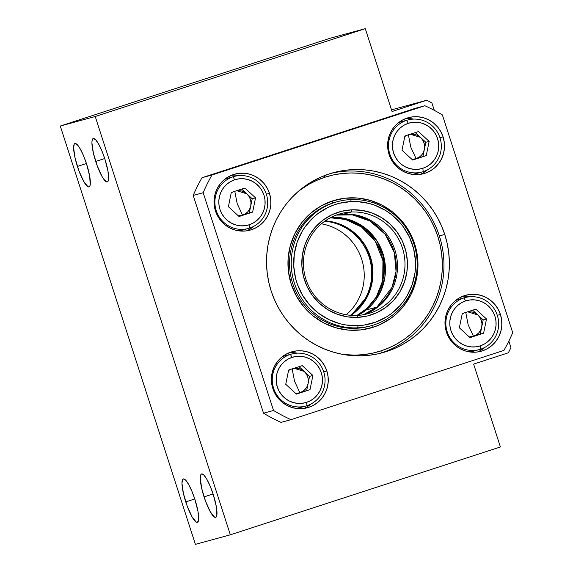<?xml version="1.0" encoding="UTF-8"?>
<svg xmlns="http://www.w3.org/2000/svg" width="573" height="573" viewBox="0 0 573 573"><rect width="100%" height="100%" fill="white"/><g stroke="black" fill="none" stroke-linecap="round" stroke-linejoin="round"><path stroke-width="0.86" d="M77.412 166.442A22.813 4.734 72 0 1 74.934 143.508A22.813 4.734 72 0 1 86.566 163.95L89.689 176.219L90.219 184.771L89.76 186.239L89.001 186.898L87.97 186.726L83.708 181.426L78.866 170.654L75.077 158.041L73.616 147.841L74.218 144.152L74.977 143.494L77.262 144.668L80.27 148.966L83.536 155.734L86.566 163.95A22.813 4.734 72 0 1 89.044 186.891A22.813 4.734 72 0 1 77.412 166.442L86.423 163.513L77.412 166.442M95.712 161.45A22.813 4.734 72 0 1 93.234 138.516A22.813 4.734 72 0 1 104.866 158.957L107.989 171.227L108.519 179.779L108.061 181.247L107.301 181.906L106.277 181.734L103.577 178.948L102.015 176.434L97.174 165.661L93.378 153.048L91.916 142.849L92.06 140.629L93.277 138.501L95.562 139.676L98.57 143.973L101.836 150.742L104.866 158.957A22.813 4.734 72 0 1 107.344 181.899A22.813 4.734 72 0 1 95.712 161.45L104.723 158.52L95.712 161.45M204.06 496.898A22.813 4.734 72 0 1 201.581 473.957A22.813 4.734 72 0 1 213.213 494.399L216.336 506.668L216.866 515.227L216.408 516.696L215.649 517.355L214.617 517.183L210.355 511.882L205.514 501.11L201.725 488.497L200.264 478.297L200.865 474.609L201.624 473.943L203.909 475.117L206.917 479.422L210.184 486.19L213.213 494.399A22.813 4.734 72 0 1 215.692 517.34A22.813 4.734 72 0 1 204.06 496.898L213.07 493.969L204.06 496.898M185.759 501.891A22.813 4.734 72 0 1 183.281 478.949A22.813 4.734 72 0 1 194.913 499.398L198.036 511.668L198.566 520.22L197.348 522.347L196.317 522.175L192.055 516.875L187.213 506.102L183.424 493.489L181.963 483.29L182.565 479.601L183.324 478.935L185.609 480.11L188.61 484.414L191.876 491.183L194.913 499.398A22.813 4.734 72 0 1 197.391 522.332A22.813 4.734 72 0 1 185.759 501.891L194.77 498.961L185.759 501.891M426.77 100.232L431.906 102.925L434.305 110.353L431.906 102.925L426.77 100.232L391.832 109.765L426.77 100.232L392.054 111.527L426.77 100.232M508.838 341.121L510.937 347.603L508.351 352.803L473.627 364.099L500.401 446.969L230.339 534.817L195.4 544.35L230.339 534.817L95.225 116.498L60.287 126.031L195.4 544.35L60.287 126.031L95.225 116.498L365.28 28.65L330.342 38.183L60.287 126.031L330.342 38.183L365.28 28.65L392.054 111.527L365.28 28.65L95.225 116.498L230.339 534.817L500.401 446.969L473.627 364.099L508.351 352.803L510.937 347.603L508.838 341.121M330.277 217.783L345.376 219.445L361.549 227.03L375.365 241.455L382.95 260.765L382.721 280.569L376.354 296.95L366.921 308.41L356.915 315.437A51.842 50.711 -105.3 0 0 381.912 256.16A51.842 50.711 -105.3 0 0 330.277 217.783M343.471 214.359L342.303 214.144M351.084 315.343A51.842 50.711 74.7 0 0 371.096 259.111A51.842 50.711 74.7 0 0 325.299 220.827L339.288 223.914L353.491 232.058L365.266 245.552L371.949 262.728L372.436 280.469L367.73 295.869L351.084 315.343L362.365 304.507L369.872 290.618L372.844 274.997L371.01 259.132L364.535 244.535L354.042 232.588L340.527 224.437L325.285 220.834M357.788 315.394L366.104 310.036A4.147 0.795 51.5 0 1 366.161 310.007A51.842 50.711 74.7 0 1 357.796 315.394L366.161 310.007L376.977 307.056L392.032 287.302L396.05 271.351L394.324 252.521L385.214 234.328L369.979 221.042L352.416 214.904L336.251 215.097A51.842 50.711 -105.3 0 1 391.724 245.244A51.842 50.711 -105.3 0 1 376.977 307.056L366.161 310.007A51.842 50.711 74.7 0 0 382.005 250.874A51.842 50.711 74.7 0 0 331.058 217.375L347.252 219.051L363.783 226.987L377.141 241.176L384.368 259.025L384.963 276.723L380.658 291.514L366.161 310.007A4.147 0.795 -128.5 0 0 366.097 310.043A4.147 0.795 -128.5 0 0 366.061 310.086M376.977 307.056A51.842 50.711 -105.3 0 1 363.425 314.727L376.977 307.056L377.543 307.25L376.977 307.056M291.929 352.696L290.991 352.073M346.228 314.749A51.842 50.711 74.7 0 0 362.365 261.489A51.842 50.711 74.7 0 0 321.417 223.814A51.842 50.711 -105.3 0 1 362.365 261.489A51.842 50.711 -105.3 0 1 346.228 314.749M324.733 221.221A51.842 50.711 -105.3 0 1 369.85 259.447A51.842 50.711 -105.3 0 1 350.397 315.293A51.842 50.711 74.7 0 0 369.85 259.447A51.842 50.711 74.7 0 0 324.733 221.221M351.378 212.003A51.842 50.711 74.7 0 0 303.497 266.015A51.842 50.711 74.7 0 0 357.029 315.429L357.559 317.385A53.919 52.737 -105.3 0 1 301.885 265.994A53.919 52.737 -105.3 0 1 351.686 209.825L351.378 212.003L343.893 214.044A51.842 50.711 74.7 0 0 336.86 214.868A51.842 50.711 -105.3 0 1 343.893 214.044L351.378 212.003A51.842 50.711 -105.3 0 1 404.316 255.852A51.842 50.711 -105.3 0 1 367.852 313.732A51.842 50.711 -105.3 0 1 357.029 315.429A51.842 50.711 -105.3 0 1 304.098 271.588A51.842 50.711 -105.3 0 1 340.563 213.7A51.842 50.711 -105.3 0 1 351.378 212.003L351.686 209.825L362.029 210.391L372.092 212.998L381.475 217.561L389.833 223.885L396.838 231.736L402.217 240.818L405.77 250.766L407.36 261.216L406.916 271.752L404.466 281.98L400.104 291.499L393.988 299.944L386.36 306.992L377.514 312.378L367.787 315.888L357.559 317.385L347.209 316.819L337.153 314.205L327.763 309.649L319.405 303.325L312.4 295.475L307.021 286.393L303.468 276.444L301.885 265.994L302.322 255.458L304.772 245.23L309.141 235.711L315.25 227.266L322.878 220.211L331.724 214.832L341.451 211.322L351.686 209.825A53.919 52.737 -105.3 0 1 407.36 261.216A53.919 52.737 -105.3 0 1 357.559 317.385L357.029 315.429A51.842 50.711 74.7 0 0 404.918 261.417A51.842 50.711 74.7 0 0 351.378 212.003M350.705 199.59L351.228 201.546A62.213 60.853 -105.3 0 1 415.475 260.844A62.213 60.853 -105.3 0 1 358.01 325.657L357.71 327.842A64.283 62.88 74.7 0 0 417.087 260.865A64.283 62.88 74.7 0 0 350.705 199.59A64.283 62.88 -105.3 0 1 416.342 253.961A64.283 62.88 -105.3 0 1 371.125 325.736A64.283 62.88 -105.3 0 1 357.71 327.842L356.041 328.293L357.71 327.842A64.283 62.88 -105.3 0 1 292.072 273.471A64.283 62.88 -105.3 0 1 337.289 201.703A64.283 62.88 -105.3 0 1 350.705 199.59A64.283 62.88 74.7 0 0 291.32 266.567A64.283 62.88 74.7 0 0 357.71 327.842L358.01 325.657L363.955 325.092L375.53 322.191L386.295 317.034L391.244 313.667L400.047 305.531L403.807 300.839L407.102 295.79L412.137 284.802L414.967 273.006L415.511 266.939L415.475 260.844L413.642 248.789L409.545 237.308L403.335 226.836L399.51 222.102L390.607 213.887L385.608 210.477L374.778 205.213L369.041 203.422L357.215 201.574L351.228 201.546L339.424 203.279L333.715 205.019L328.2 207.326L317.994 213.536L313.395 217.382L305.43 226.371L302.143 231.42L297.101 242.408L294.278 254.204L293.77 266.366L295.596 278.414L297.373 284.258L302.551 295.288L309.728 305.108L318.638 313.324L328.923 319.634L340.197 323.788L346.071 325.006L358.01 325.657A62.213 60.853 -105.3 0 1 293.77 266.366A62.213 60.853 -105.3 0 1 351.228 201.546L350.705 199.59M367.35 326.639A64.283 62.88 -105.3 0 1 366.527 326.911M364.063 314.606A51.842 50.711 74.7 0 0 396.473 255.938A51.842 50.711 74.7 0 0 343.893 214.044A51.842 50.711 -105.3 0 1 396.473 255.938A51.842 50.711 -105.3 0 1 364.063 314.606M332.727 203.021A64.283 62.88 -105.3 0 1 333.572 202.842M371.125 325.736L369.456 326.187A64.283 62.88 -105.3 0 1 292.294 282.174A64.283 62.88 -105.3 0 1 332.784 203L332.562 200.915A66.361 64.907 -105.3 0 1 414.687 243.976A66.361 64.907 -105.3 0 1 373.352 327.204L360.918 329.905L348.176 330.077L335.62 327.713L323.731 322.907L312.965 315.83L303.733 306.77L296.391 296.069L291.227 284.136L288.434 271.43L288.126 258.444L290.303 245.674L294.887 233.605L301.706 222.711L310.494 213.407L320.909 206.044L332.562 200.915L344.996 198.208L357.738 198.036L370.294 200.4L382.184 205.213L392.949 212.282L402.182 221.343L409.516 232.044L414.687 243.976L417.473 256.683L417.789 269.668L415.611 282.446L411.027 294.508L404.209 305.402L395.42 314.713L390.392 318.652L379.305 324.927L373.352 327.204L372.328 325.392L373.352 327.204A66.361 64.907 -105.3 0 1 291.227 284.136A66.361 64.907 -105.3 0 1 332.562 200.915L332.784 203A64.283 62.88 74.7 0 0 292.423 282.596A64.283 62.88 74.7 0 0 370.287 325.958M324.082 175.768L324.912 177.236A91.243 89.252 -105.3 0 1 437.829 236.448A91.243 89.252 -105.3 0 1 381.002 350.877L381.224 352.968A93.313 91.279 74.7 0 0 440.393 239.414A93.313 91.279 74.7 0 0 330.7 173.447A93.313 91.279 -105.3 0 1 440.393 239.414A93.313 91.279 -105.3 0 1 381.224 352.968A93.313 91.279 -105.3 0 1 379.792 353.419A93.313 91.279 74.7 0 0 381.224 352.968L381.002 350.877L389.182 347.754L397.017 343.829L404.431 339.13L411.342 333.708L417.696 327.613L423.426 320.909L428.475 313.66L432.801 305.925L436.354 297.795L439.104 289.336L441.031 280.634L442.105 271.774L442.32 262.842L441.668 253.918L440.171 245.094L437.829 236.448L434.678 228.075L430.731 220.039L426.04 212.433L420.639 205.327L414.594 198.781L407.947 192.865L400.778 187.636L393.142 183.145L385.12 179.428L376.798 176.527L368.238 174.471L359.529 173.282L350.762 172.96L342.009 173.519L333.371 174.951L324.912 177.236L316.733 180.359L308.897 184.291L298.977 190.823A91.243 89.252 -105.3 0 1 324.912 177.236L324.082 175.768M343.642 354.558L355.153 355.153L363.905 354.601L372.543 353.169L381.002 350.877A91.243 89.252 -105.3 0 1 343.642 354.558M336.458 201.932A64.283 62.88 74.7 0 0 332.784 203A64.283 62.88 -105.3 0 1 335.62 202.154L337.289 201.703M468.37 296.32L470.985 296.671A29.03 28.399 74.7 0 0 462.282 296.463M500.437 314.47L497.314 315.322L500.437 314.47L501.662 320.028L501.798 325.708L500.845 331.301L498.839 336.58L495.853 341.343L492.014 345.419L487.451 348.635L482.351 350.877L476.915 352.066L471.343 352.137L465.849 351.106L460.642 349L455.936 345.906L451.896 341.945L448.688 337.261L446.424 332.039A29.03 28.399 -105.3 0 1 465.792 295.245A29.03 28.399 -105.3 0 1 500.437 314.47A29.03 28.399 -105.3 0 1 481.069 351.263A29.03 28.399 -105.3 0 1 446.424 332.039L445.207 326.481L445.071 320.801L446.023 315.214L448.029 309.936L451.008 305.165L454.855 301.097L459.41 297.874L464.51 295.632L469.946 294.45L475.526 294.372L481.019 295.403L486.219 297.509L490.932 300.603L494.965 304.564L498.181 309.248L500.437 314.47M294.758 352.796L297.38 353.147A29.03 28.399 74.7 0 0 288.67 352.932M326.832 370.946L323.702 371.798L326.832 370.946L328.05 376.504L328.186 382.184L327.233 387.771L325.228 393.049L322.248 397.82L318.402 401.888L313.846 405.111L308.747 407.353L303.303 408.535L297.731 408.613L292.237 407.575L287.037 405.476L282.324 402.382L278.285 398.414L275.076 393.73L272.82 388.515A29.03 28.399 -105.3 0 1 292.18 351.722A29.03 28.399 -105.3 0 1 326.832 370.946A29.03 28.399 -105.3 0 1 307.465 407.732A29.03 28.399 -105.3 0 1 272.82 388.515L271.595 382.957L271.459 377.27L272.411 371.684L274.417 366.405L277.404 361.642L281.243 357.566L285.805 354.35L290.898 352.101L296.341 350.92L301.914 350.841L307.407 351.879L312.607 353.985L317.32 357.079L321.36 361.04L324.569 365.724L326.832 370.946M237.401 175.209L240.015 175.56A29.03 28.399 74.7 0 0 231.313 175.345M269.468 193.352L266.345 194.204L269.468 193.352L270.692 198.91L270.828 204.597L269.876 210.184L267.87 215.462L264.884 220.225L261.044 224.301L256.482 227.517L251.389 229.766L245.946 230.948L240.374 231.019L234.88 229.988L229.68 227.882L224.967 224.788L220.927 220.827L217.719 216.143L215.455 210.921A29.03 28.399 -105.3 0 1 234.823 174.128A29.03 28.399 -105.3 0 1 269.468 193.352A29.03 28.399 -105.3 0 1 250.107 230.145A29.03 28.399 -105.3 0 1 215.455 210.921L214.238 205.363L214.101 199.683L215.054 194.097L217.06 188.818L220.039 184.048L223.885 179.979L228.441 176.756L233.54 174.514L238.984 173.333L244.556 173.254L250.05 174.285L255.25 176.391L259.963 179.485L264.003 183.453L267.211 188.13L269.468 193.352M411.006 118.733L413.627 119.084A29.03 28.399 74.7 0 0 404.918 118.876M443.079 136.883L439.957 137.735L443.079 136.883L444.297 142.441L444.44 148.121L443.481 153.707L441.475 158.986L438.495 163.756L434.649 167.825L430.094 171.048L424.994 173.29L419.558 174.471L413.978 174.55L408.485 173.519L403.285 171.413L398.572 168.319L394.539 164.351L391.323 159.674L389.067 154.452A29.03 28.399 -105.3 0 1 408.434 117.658A29.03 28.399 -105.3 0 1 443.079 136.883A29.03 28.399 -105.3 0 1 423.712 173.676A29.03 28.399 -105.3 0 1 389.067 154.452L387.842 148.894L387.706 143.207L388.659 137.62L390.664 132.342L393.651 127.578L397.497 123.503L402.053 120.287L407.152 118.038L412.589 116.856L418.161 116.785L423.655 117.816L428.862 119.922L433.568 123.016L437.607 126.977L440.816 131.661L443.079 136.883M444.755 234.457L439.348 235.933L444.755 234.457L447.148 243.303L448.68 252.328L449.339 261.453L449.117 270.592L448.022 279.653L446.059 288.548L443.244 297.201L439.606 305.516L435.186 313.424L430.022 320.837L424.163 327.699L417.66 333.93L410.59 339.474L403.012 344.28L394.998 348.298L386.625 351.493L377.979 353.835L369.141 355.296L360.195 355.862L351.228 355.539L342.325 354.315L333.572 352.216L325.049 349.251L316.848 345.447L309.04 340.856L301.706 335.506L294.916 329.454L288.728 322.764L283.205 315.494L278.406 307.715L274.374 299.5L271.144 290.934A93.313 91.279 -105.3 0 1 333.386 172.674A93.313 91.279 -105.3 0 1 444.755 234.457A93.313 91.279 -105.3 0 1 382.506 352.724A93.313 91.279 -105.3 0 1 271.144 290.934L268.751 282.095L267.219 273.07L266.552 263.938L266.774 254.806L267.87 245.738L269.84 236.842L272.655 228.19L276.286 219.874L280.713 211.967L285.877 204.554L291.736 197.699L298.232 191.468L305.302 185.924L312.887 181.118L320.894 177.1L329.267 173.898L337.912 171.563L346.751 170.102L355.704 169.529L364.672 169.859L373.575 171.076L382.327 173.182L390.843 176.147L399.052 179.943L406.851 184.542L414.186 189.885L420.983 195.937L427.172 202.627L432.687 209.897L437.486 217.683L441.525 225.891L444.755 234.457M414.895 108.455L202.004 177.709A172.115 168.355 74.7 0 0 193.201 195.436L263.537 413.212A172.115 168.355 74.7 0 0 281.035 422.387L291.02 419.658L281.035 422.387A172.115 168.355 74.7 0 1 263.537 413.212L273.522 410.483L263.537 413.212L193.201 195.436L203.179 192.714L193.201 195.436A172.115 168.355 74.7 0 1 202.004 177.709L211.989 174.98L202.004 177.709L414.895 108.455L424.88 105.733L414.895 108.455M512.713 332.677A172.115 168.355 -105.3 0 1 503.903 350.411L291.02 419.658A172.115 168.355 -105.3 0 1 273.522 410.483L203.179 192.714A172.115 168.355 -105.3 0 1 211.989 174.98L424.88 105.733A172.115 168.355 -105.3 0 1 442.377 114.908L512.713 332.677L442.377 114.908A172.115 168.355 74.7 0 0 424.88 105.733L211.989 174.98A172.115 168.355 74.7 0 0 203.179 192.714L273.522 410.483A172.115 168.355 74.7 0 0 291.02 419.658L503.903 350.411A172.115 168.355 74.7 0 0 512.713 332.677M420.073 174.407A29.03 28.399 74.7 0 0 427.465 169.809M246.462 230.883A29.03 28.399 74.7 0 0 253.853 226.278M303.819 408.47A29.03 28.399 74.7 0 0 311.211 403.872M477.431 352.001A29.03 28.399 74.7 0 0 484.822 347.396M410.784 147.111L416.127 158.735L411.894 159.323L416.127 158.735L426.248 155.62L412.667 160.039L401.995 150.219L404.903 135.98L418.476 131.568L429.148 141.388L426.248 155.62L429.148 141.388L425.825 142.29L422.917 156.529L426.248 155.62L412.667 160.039L401.995 150.219L404.903 135.98L418.476 131.568L429.148 141.388L425.825 142.29L415.289 132.607L425.825 142.29L422.917 156.529L412.531 159.91L419.042 157.339L421.492 155.211L423.304 152.511L424.371 149.41L424.607 146.129L424.006 142.885L422.595 139.905L420.489 137.384L417.81 135.5L414.759 134.383L410.311 134.225L420.489 137.384C423.877 140.714 425.166 144.718 424.371 149.41C423.268 154.03 420.525 157.138 416.127 158.735L410.784 147.111L408.363 134.684L410.784 147.111M404.782 136.553L406.515 135.457L404.782 136.553M406.622 120.33L408.305 123.31A23.643 23.121 -105.3 0 1 437.564 138.652A23.643 23.121 -105.3 0 1 422.838 168.297L423.196 171.635A26.96 26.372 74.7 0 0 439.985 137.828A26.96 26.372 74.7 0 0 406.622 120.33A26.96 26.372 -105.3 0 1 407.811 119.979A26.96 26.372 -105.3 0 1 440.171 138.43A26.96 26.372 -105.3 0 1 423.196 171.635A26.96 26.372 -105.3 0 1 422 171.993A26.96 26.372 -105.3 0 1 389.64 153.535A26.96 26.372 -105.3 0 1 406.622 120.33L400.634 121.963L406.622 120.33A26.96 26.372 74.7 0 0 389.833 154.137A26.96 26.372 74.7 0 0 423.196 171.635L422.838 168.297L426.992 166.471L430.703 163.849L433.833 160.533L436.261 156.651L437.894 152.354L438.667 147.798L438.56 143.171L437.564 138.652L435.724 134.397L433.109 130.587L429.822 127.356L425.983 124.835L421.749 123.123L417.273 122.285L412.739 122.343L408.305 123.31L404.158 125.136L400.448 127.758L397.318 131.074L394.883 134.956L393.25 139.253L392.476 143.802L392.591 148.428L393.579 152.955L395.42 157.203L398.034 161.02L401.322 164.243L405.161 166.764L409.394 168.476L413.871 169.322L418.412 169.257L422.838 168.297A23.643 23.121 -105.3 0 1 393.579 152.955A23.643 23.121 -105.3 0 1 408.305 123.31L406.622 120.33M407.811 119.979L401.823 121.612A26.96 26.372 74.7 0 0 400.634 121.963L401.917 121.583M416.098 173.605L412.288 174.35A26.96 26.372 74.7 0 0 416.012 173.626L422 171.993M398.249 122.873L400.634 121.963A26.96 26.372 74.7 0 0 398.249 122.873M468.141 324.698L473.491 336.322L469.251 336.91L473.491 336.322L483.605 333.207L470.032 337.626L459.36 327.806L462.261 313.574L475.834 309.155L486.506 318.975L483.605 333.207L486.506 318.975L483.182 319.884L481.728 326.997L480.281 334.116L483.605 333.207L470.032 337.626L459.36 327.806L462.261 313.574L475.834 309.155L486.506 318.975L483.182 319.884L472.646 310.194L483.182 319.884L480.281 334.116L469.889 337.497L476.399 334.926L478.849 332.798L480.668 330.098L481.728 326.997L481.965 323.716L481.363 320.472L479.959 317.492L477.846 314.971L475.175 313.087L472.123 311.97L467.675 311.812L477.846 314.971C481.234 318.302 482.53 322.312 481.728 326.997C480.625 331.624 477.882 334.732 473.491 336.322L468.141 324.698L465.72 312.271L468.141 324.698M462.146 314.14L463.872 313.051L462.146 314.14M463.98 297.924L465.67 300.897A23.643 23.121 -105.3 0 1 494.922 316.239A23.643 23.121 -105.3 0 1 480.195 345.884L480.554 349.222A26.96 26.372 74.7 0 0 497.343 315.415A26.96 26.372 74.7 0 0 463.98 297.924A26.96 26.372 -105.3 0 1 465.176 297.566A26.96 26.372 -105.3 0 1 497.536 316.024A26.96 26.372 -105.3 0 1 480.554 349.222A26.96 26.372 -105.3 0 1 479.365 349.58A26.96 26.372 -105.3 0 1 447.004 331.122A26.96 26.372 -105.3 0 1 463.98 297.924L457.992 299.557L463.98 297.924A26.96 26.372 74.7 0 0 447.191 331.731A26.96 26.372 74.7 0 0 480.554 349.222L480.195 345.884L484.35 344.058L488.06 341.436L491.19 338.12L493.618 334.238L495.251 329.941L496.032 325.392L495.917 320.765L494.922 316.239L493.081 311.984L490.467 308.174L487.179 304.943L483.347 302.429L479.107 300.71L474.637 299.872L470.096 299.93L465.67 300.897L461.516 302.723L457.806 305.345L454.675 308.661L452.247 312.543L450.614 316.84L449.834 321.389L449.948 326.016L450.944 330.542L452.785 334.797L455.399 338.607L458.687 341.837L462.518 344.359L466.759 346.071L471.228 346.909L475.769 346.851L480.195 345.884A23.643 23.121 -105.3 0 1 450.944 330.542A23.643 23.121 -105.3 0 1 465.67 300.897L463.98 297.924M465.176 297.566L459.181 299.199A26.96 26.372 74.7 0 0 457.992 299.557L459.274 299.17M473.456 351.192L469.652 351.944A26.96 26.372 74.7 0 0 473.37 351.213L479.365 349.58M455.607 300.46L457.992 299.557A26.96 26.372 74.7 0 0 455.607 300.46M237.172 203.58L242.522 215.212L238.282 215.792L242.522 215.212L252.636 212.096L239.063 216.508L228.391 206.688L231.291 192.456L244.864 188.037L255.544 197.857L252.636 212.096L255.544 197.857L252.213 198.767L249.312 212.998L252.636 212.096L239.063 216.508L228.391 206.688L231.291 192.456L244.864 188.037L255.544 197.857L252.213 198.767L241.684 189.076L252.213 198.767L249.312 212.998L238.92 216.379L245.43 213.808L247.88 211.688L249.699 208.98L250.759 205.886L250.995 202.598L250.394 199.361L248.99 196.374L246.877 193.86L244.205 191.976L241.154 190.852L236.706 190.694L246.877 193.86C250.265 197.184 251.561 201.195 250.759 205.886C249.663 210.506 246.913 213.614 242.522 215.212L237.172 203.58L234.751 191.153L237.172 203.58M231.177 193.029L232.903 191.934L231.177 193.022M233.01 176.806L234.701 179.779A23.643 23.121 -105.3 0 1 263.952 195.121A23.643 23.121 -105.3 0 1 249.234 224.766L249.584 228.111A26.96 26.372 74.7 0 0 266.373 194.297A26.96 26.372 74.7 0 0 233.01 176.806A26.96 26.372 -105.3 0 1 234.207 176.448A26.96 26.372 -105.3 0 1 266.567 194.906A26.96 26.372 -105.3 0 1 249.584 228.111A26.96 26.372 -105.3 0 1 248.396 228.462A26.96 26.372 -105.3 0 1 216.035 210.005A26.96 26.372 -105.3 0 1 233.01 176.806L227.023 178.439L233.01 176.806A26.96 26.372 74.7 0 0 216.222 210.613A26.96 26.372 74.7 0 0 249.584 228.111L249.234 224.766L253.381 222.94L257.091 220.319L260.221 217.002L262.649 213.12L264.282 208.823L265.063 204.275L264.948 199.648L263.952 195.121L262.112 190.873L259.497 187.056L256.21 183.833L252.378 181.312L248.138 179.6L243.668 178.755L239.127 178.819L234.701 179.779L230.547 181.605L226.836 184.227L223.706 187.543L221.278 191.425L219.645 195.722L218.865 200.278L218.979 204.905L219.975 209.424L221.815 213.679L224.43 217.489L227.717 220.72L231.549 223.241L235.79 224.953L240.259 225.798L244.8 225.733L249.234 224.766A23.643 23.121 -105.3 0 1 219.975 209.424A23.643 23.121 -105.3 0 1 234.701 179.779L233.01 176.806M234.207 176.448L228.212 178.081A26.96 26.372 74.7 0 0 227.023 178.439L228.312 178.06M242.486 230.074L238.683 230.826A26.96 26.372 74.7 0 0 242.408 230.095L248.396 228.462M224.637 179.349L227.023 178.439A26.96 26.372 74.7 0 0 224.637 179.349M294.536 381.174L299.88 392.799L295.639 393.379L299.88 392.799L310 389.683L296.42 394.102L285.748 384.282L288.649 370.043L302.229 365.631L312.901 375.451L310 389.683L312.901 375.451L309.57 376.354L306.67 390.593L310 389.683L296.42 394.102L285.748 384.282L288.649 370.043L302.229 365.631L312.901 375.451L309.57 376.354L299.042 366.663L309.57 376.354L306.67 390.593L296.284 393.973L302.795 391.402L305.237 389.275L307.056 386.574L308.124 383.473L308.36 380.193L307.751 376.948L306.347 373.961L304.234 371.447L301.563 369.564L298.512 368.446L294.064 368.281L304.234 371.447C307.622 374.778 308.919 378.782 308.124 383.473C307.021 388.093 304.27 391.201 299.88 392.799L294.536 381.174L292.115 368.747L294.536 381.174M288.534 370.616L290.26 369.521L288.534 370.616M290.375 354.393L292.058 357.366A23.643 23.121 -105.3 0 1 321.317 372.708A23.643 23.121 -105.3 0 1 306.591 402.361L306.942 405.698A26.96 26.372 74.7 0 0 323.738 371.891A26.96 26.372 74.7 0 0 290.375 354.393A26.96 26.372 -105.3 0 1 291.564 354.035A26.96 26.372 -105.3 0 1 323.924 372.493A26.96 26.372 -105.3 0 1 306.942 405.698A26.96 26.372 -105.3 0 1 305.753 406.056A26.96 26.372 -105.3 0 1 273.393 387.599A26.96 26.372 -105.3 0 1 290.375 354.393L284.387 356.026L290.375 354.393A26.96 26.372 74.7 0 0 273.579 388.2A26.96 26.372 74.7 0 0 306.942 405.698L306.591 402.361L310.738 400.534L314.455 397.906L317.585 394.596L320.013 390.714L321.646 386.417L322.42 381.862L322.312 377.235L321.317 372.708L319.476 368.46L316.862 364.65L313.574 361.42L309.735 358.899L305.502 357.187L301.026 356.342L296.492 356.406L292.058 357.366L287.911 359.199L284.194 361.821L281.064 365.137L278.636 369.019L277.003 373.317L276.229 377.865L276.336 382.492L277.332 387.019L279.173 391.266L281.787 395.084L285.075 398.307L288.914 400.828L293.147 402.54L297.623 403.385L302.157 403.32L306.591 402.361A23.643 23.121 -105.3 0 1 277.332 387.019A23.643 23.121 -105.3 0 1 292.058 357.366L290.375 354.393M291.564 354.035L285.576 355.675A26.96 26.372 74.7 0 0 284.387 356.026L285.669 355.647M299.851 407.661L296.04 408.413A26.96 26.372 74.7 0 0 299.765 407.69L305.753 406.056M282.002 356.936L284.387 356.026A26.96 26.372 74.7 0 0 282.002 356.936M366.104 310.036L379.863 293.039L384.068 281.264L383.452 255.594L377.32 241.613L367.486 230.024L350.432 220.061L331.051 217.382"/></g></svg>
